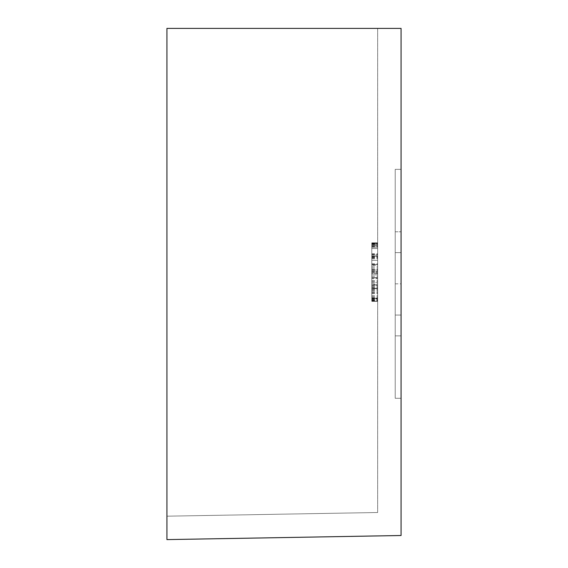 <?xml version="1.0" encoding="UTF-8"?>
<svg xmlns="http://www.w3.org/2000/svg" width="568" height="568" viewBox="0 0 568 568"><rect width="100%" height="100%" fill="white"/><g stroke="black" fill="none" stroke-linecap="round" stroke-linejoin="round"><path stroke-width="0.43" stroke-dasharray="2.84 2.13" d="M377.656 270.013L377.656 301.168L377.656 260.314L377.656 272.881L377.656 270.013L371.799 270.013L371.799 260.314L377.656 260.314L371.799 260.314L371.799 270.013L377.656 270.013M377.656 276.311L377.656 243.026L377.656 301.168L377.656 276.311L371.799 276.311L371.799 274.862L377.656 274.862M377.656 298.236L377.656 242.827L377.656 301.367L377.656 277.596L377.656 301.367L377.656 298.236L371.799 298.236L371.799 245.639L377.656 245.639L371.799 245.639L371.799 298.236L377.656 298.236M377.656 273.62L377.656 242.827L377.656 301.367L377.656 242.827L377.656 273.62L371.799 273.62L371.799 265.284L377.656 265.284M377.656 512.506L377.656 28.4L166.928 28.4L166.928 516.184L377.656 512.506L377.656 28.4L166.928 28.4L166.928 539.6L401.072 535.51L401.072 28.4L166.928 28.4L166.928 516.184L377.656 512.506M371.799 274.862L371.799 242.827L371.799 301.367L371.799 273.101L371.799 301.367L371.799 277.596L371.799 301.168L371.799 288.267L377.656 288.267L377.656 243.026L377.656 301.168L377.656 288.267L371.799 288.267L371.799 255.927L371.799 301.168L377.656 301.168L377.656 243.026L377.656 301.168L377.656 298.42L377.656 301.168L371.799 301.168L371.799 288.608L377.656 288.608L371.799 288.608L371.799 284.696L377.656 284.696L371.799 284.696L371.799 278.725L377.656 278.725M377.656 264.461L377.656 298.42L377.656 264.461L371.799 264.461L371.799 256.196L377.656 256.196M401.072 315.048L401.072 169.356L401.072 398.296L401.072 315.048L395.214 315.048L395.214 398.296L395.214 335.858L401.072 335.858L401.072 169.356L401.072 398.296L401.072 335.858L395.214 335.858L395.214 398.296L401.072 398.296L395.214 398.296L401.072 398.296L395.214 398.296L395.214 169.356L395.214 398.296L401.072 398.296L395.214 398.296L395.214 315.048L401.072 315.048L395.214 315.048L395.214 169.356L401.072 169.356L401.072 252.611L401.072 169.356L395.214 169.356L395.214 252.611L395.214 169.356L401.072 169.356L395.214 169.356L401.072 169.356L395.214 169.356L395.214 315.048L401.072 315.048L395.214 315.048L395.214 169.356L401.072 169.356L395.214 169.356L395.214 252.611L401.072 252.611L395.214 252.611L395.214 315.048L401.072 315.048M371.799 265.284L371.799 242.827L371.799 244.325L377.656 244.325M371.799 244.325L371.799 273.62M371.799 243.161L377.656 243.161M371.799 243.445L371.799 291.299L371.799 242.827L377.656 242.827L371.799 242.827L377.656 242.827L371.799 242.827L371.799 243.445L377.656 243.445M371.799 243.594L377.656 243.594M371.799 245.539L377.656 245.539M371.799 246.058L377.656 246.058M371.799 246.746L377.656 246.746M371.799 247.165L371.799 301.168L371.799 242.827L371.799 301.168L371.799 277.986L377.656 278.015L371.799 277.986L371.799 248.528L377.656 248.528L377.656 295.665L377.656 248.528L371.799 248.528L371.799 288.338L371.799 248.528L377.656 248.528L371.799 248.528L377.656 248.528L371.799 248.528L371.799 245.774L377.656 245.774L371.799 245.774L371.799 247.165L377.656 247.165M371.799 296.808L377.656 296.808M371.799 298.505L377.656 298.505M371.799 301.367L377.656 301.367L371.799 301.367L377.656 301.367L371.799 301.367L371.799 298.236L371.799 301.367M371.799 300.188L377.656 300.188M371.799 273.101L377.656 273.101M371.799 298.555L377.656 298.555L371.799 298.541M371.799 245.653L377.656 245.653L371.799 245.653M371.799 243.431L377.656 243.431M371.799 244.453L371.799 258.738L371.799 243.516L377.656 243.53L371.799 243.53L377.656 243.516L371.799 243.516L371.799 243.026L377.656 243.026L371.799 243.026L371.799 255.927L371.799 243.026L377.656 243.026L371.799 243.026L377.656 243.026L371.799 243.026L371.799 245.774L371.799 243.026L371.799 244.453L377.656 244.453M371.799 299.741L377.656 299.741M371.799 256.196L371.799 301.168L371.799 277.596L377.656 277.596L371.799 277.596L377.656 277.596L371.799 277.596L371.799 264.461M371.799 299.499L377.656 299.499M371.799 301.019L377.656 301.019M371.799 243.551L377.656 243.551M371.799 245.703L377.656 245.703L371.799 245.703M371.799 291.249L377.656 291.249M371.799 271.362L377.656 271.362L371.799 271.362M371.799 269.736L377.656 269.736M371.799 291.299L377.656 291.299M371.799 278.725L371.799 276.311M371.799 292.392L377.656 292.392M371.799 289.566L377.656 289.566M371.799 291.27L377.656 291.27M371.799 295.665L377.656 295.665M371.799 274.848L377.656 274.848L371.799 274.848M371.799 272.881L377.656 272.881L371.799 272.881L371.799 270.013L371.799 272.881M371.799 272.093L377.656 272.093L371.799 272.093M371.799 264.532L377.656 264.532L371.799 264.532M371.799 256.14L377.656 256.14L371.799 256.14M371.799 254.776L377.656 254.776M371.799 257.169L377.656 257.169M371.799 254.308L377.656 254.308M371.799 253.719L377.656 253.719M371.799 246.022L377.656 246.022M371.799 243.729L377.656 243.729M371.799 256.239L377.656 256.239M371.799 264.205L377.656 264.205M371.799 266.193L377.656 266.193M371.799 267.748L377.656 267.748M371.799 270.858L377.656 270.858M371.799 260.314L377.656 260.314L371.799 260.314M371.799 297.866L377.656 297.866M371.799 298.342L377.656 298.342M371.799 301.168L377.656 301.168L371.799 301.168M371.799 300.664L377.656 300.664M371.799 258.128L377.656 258.128M371.799 257.524L377.656 257.524M371.799 254.812L377.656 254.812L371.799 254.812M371.799 245.617L377.656 245.617L371.799 245.617M371.799 242.827L377.656 242.827M371.799 257.56L377.656 257.56M371.799 255.927L377.656 255.927L371.799 255.927M371.799 255.856L377.656 255.856L371.799 255.856M371.799 288.338L377.656 288.338L371.799 288.338M371.799 280.798L377.656 280.798M371.799 263.857L377.656 263.857M371.799 282.63L377.656 282.63M371.799 285.455L377.656 285.455L371.799 285.455M371.799 285.058L377.656 285.058M371.799 284.014L377.656 284.014M371.799 268.955L377.656 268.955M371.799 283.957L377.656 283.957M371.799 282.566L377.656 282.566L371.799 282.566M371.799 281.252L377.656 281.252M371.799 263.85L377.656 263.85M371.799 244.68L377.656 244.68M371.799 258.738L377.656 258.738M371.799 243.786L377.656 243.786M371.799 245.738L377.656 245.738M371.799 247.172L377.656 247.172L371.799 247.172M371.799 243.026L377.656 243.026L371.799 243.026M371.799 286.464L377.656 286.464M371.799 297.007L377.656 297.007M371.799 298.874L377.656 298.874L371.799 298.874M371.799 291.221L377.656 291.221M371.799 290.376L377.656 290.376M371.799 287.6L377.656 287.6M371.799 288.068L377.656 288.068M371.799 289.396L377.656 289.396M371.799 292.967L377.656 292.967M371.799 286.641L377.656 286.641M371.799 283.922L377.656 283.922M371.799 281.061L377.656 281.061M371.799 245.994L377.656 245.994M371.799 243.921L377.656 243.921M371.799 277.596L377.656 277.596M371.799 298.42L377.656 298.42L371.799 298.42M371.799 248.528L377.656 248.528L371.799 248.528M371.799 245.774L377.656 245.774M371.799 243.821L377.656 243.821M395.214 283.83L401.072 283.83M395.214 335.858L401.072 335.858L395.214 335.858L395.214 398.296L395.214 335.858M395.214 398.296L401.072 398.296L395.214 398.296M395.214 252.611L401.072 252.611L395.214 252.611M395.214 231.794L401.072 231.794L395.214 231.794M371.799 293.642L377.656 293.642M371.799 256.544L377.656 256.544"/><path stroke-width="0.85" d="M401.072 28.4L166.928 28.4L166.928 539.6L401.072 535.51L401.072 28.4"/></g></svg>
